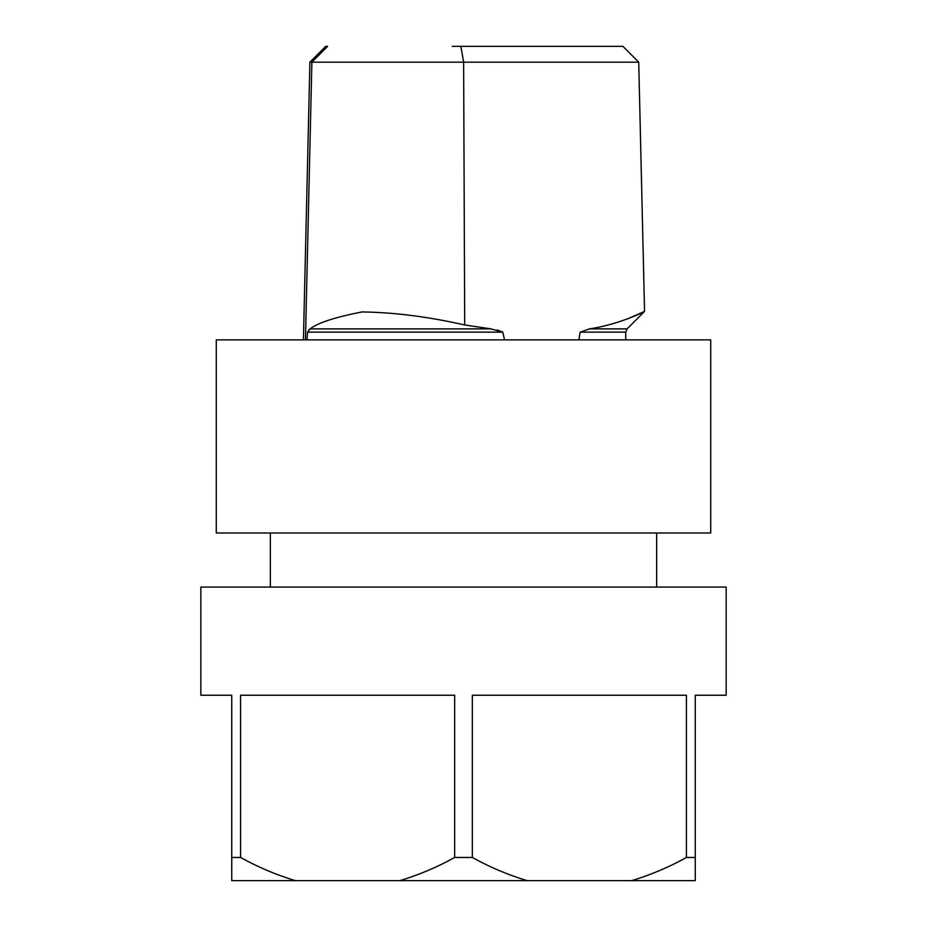 <?xml version="1.0" encoding="UTF-8"?>
<svg xmlns="http://www.w3.org/2000/svg" width="927" height="927" viewBox="0 0 927 927"><rect width="100%" height="100%" fill="white"/><g stroke="black" fill="none" stroke-linecap="round" stroke-linejoin="round"><path stroke-width="1.39" d="M656.64 533.002L656.64 587.081M710.719 533.002L216.281 533.002L216.281 339.873L710.719 339.873L710.719 533.002M452.249 46.35L622.898 46.35L638.726 62.167L309.908 62.167L325.713 46.35L327.59 46.35L311.889 62.167L305.447 339.873M497.231 329.896L502.782 332.144L490.823 328.865L464.705 324.971L463.627 62.167L460.87 46.35L457.104 46.35M627.382 318.958L644.555 311.402L638.726 62.167M644.555 311.402L627.092 328.865L589.514 328.865C617.961 324.682 643.234 312.411 644.555 311.402C643.361 312.341 618.158 324.612 589.514 328.865L580.175 332.144L578.9 339.873M464.705 324.971C428.054 316.675 393.801 312.329 361.959 311.947C334.995 317.243 317.718 322.886 310.151 328.865L307.544 332.144L307.046 339.873M308.679 329.908L310.116 328.888M504.543 339.873L502.782 332.144L307.544 332.144M200.835 587.081L726.165 587.081L726.165 695.238L695.262 695.238L695.262 857.475L686.432 857.475L686.432 695.238L472.33 695.238L472.33 857.475L454.67 857.475L454.67 695.238L240.568 695.238L240.568 857.475L231.738 857.475L231.738 695.238L200.835 695.238L200.835 587.081M686.432 857.475C668.877 867.208 650.615 874.937 631.635 880.65L231.738 880.65L231.738 857.475M695.262 857.475L695.262 880.65L631.635 880.65M527.127 880.65C508.228 874.961 489.966 867.232 472.33 857.475M454.67 857.475C437.115 867.208 418.853 874.937 399.873 880.65M295.365 880.65C276.466 874.961 258.204 867.232 240.568 857.475M310.151 328.865L490.823 328.865M580.175 332.144L625.737 332.144L627.092 328.865M270.36 533.002L270.36 587.081M309.908 62.167L303.419 339.873M625.737 339.873L625.737 332.144"/></g></svg>
